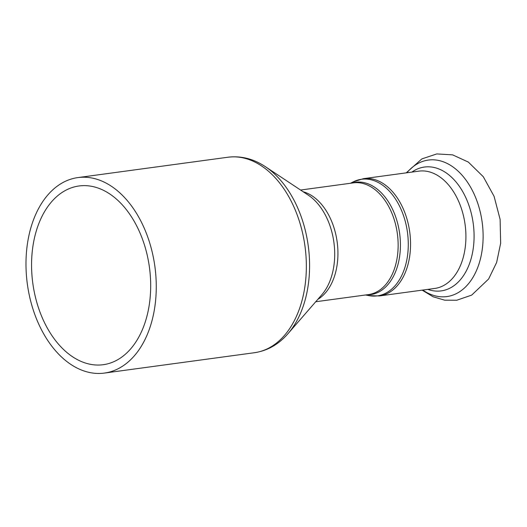 <?xml version="1.0" encoding="UTF-8"?>
<svg xmlns="http://www.w3.org/2000/svg" width="527" height="527" viewBox="0 0 527 527"><rect width="100%" height="100%" fill="white"/><g stroke="black" fill="none" stroke-linecap="round" stroke-linejoin="round"><path stroke-width="0.79" d="M29.097 294.283A98.641 64.373 -97.7 0 0 104.386 373.076A98.641 64.373 -97.7 0 0 154.912 266.682A98.641 64.373 -97.7 0 0 77.864 177.592A98.641 64.373 -97.7 0 0 29.097 294.283M34.413 292.663A90.183 58.859 -97.7 0 0 103.246 364.697A90.183 58.859 -97.7 0 0 149.444 267.42A90.183 58.859 -97.7 0 0 78.997 185.972A90.183 58.859 -97.7 0 0 34.413 292.663M265.344 166.657L308.341 195.194A57.878 37.773 82.3 0 1 333.907 242.394A57.878 37.773 82.3 0 1 321.845 294.705L287.999 333.663A97.126 63.392 -97.7 0 0 308.249 245.878A97.126 63.392 -97.7 0 0 265.344 166.657C253.474 158.792 241.01 155.649 227.941 157.23A98.641 64.373 82.3 0 1 304.995 246.32A98.641 64.373 82.3 0 1 254.462 352.715L104.386 373.076M317.774 299.389A56.363 36.785 -97.7 0 0 337.161 241.952A56.363 36.785 -97.7 0 0 303.17 191.762M300.574 190.036L353.34 182.876A56.363 36.785 82.3 0 1 397.371 233.784A56.363 36.785 82.3 0 1 368.498 294.586L315.726 301.74M366.561 294.85A56.699 37.002 -97.7 0 0 399.644 233.481A56.699 37.002 -97.7 0 0 351.404 183.139M350.415 183.277L353.492 181.749A58.846 38.405 82.3 0 1 407.47 232.414A58.846 38.405 82.3 0 1 368.946 295.634L365.567 294.982M363.511 178.653L418.873 171.143A59.182 38.623 -97.7 0 1 465.104 224.594A59.182 38.623 -97.7 0 1 434.788 288.434L379.427 295.943A59.182 38.623 -97.7 0 0 409.742 232.111A59.182 38.623 -97.7 0 0 363.511 178.653L353.492 181.749M422.786 290.061A68.885 44.96 -97.7 0 0 477.6 267.828A68.885 44.96 -97.7 0 0 465.631 179.602A68.885 44.96 -97.7 0 0 406.87 172.77M427.812 289.382A62.482 40.777 -97.7 0 0 473.226 223.494A62.482 40.777 -97.7 0 0 411.897 172.092M287.999 333.663C278.658 344.401 267.479 350.758 254.462 352.715M227.941 157.23L77.864 177.592M379.427 295.943L368.946 295.634M422.147 290.153L433.069 296.747L444.716 300.179L456.725 300.245L471.685 295.113L488.621 279.014L496.651 262.413L500.65 243.276L500.116 219.416L494.089 196.347L483.285 176.71L468.325 162.072L452.614 154.866L436.797 153.924L421.831 158.923L406.238 172.856"/></g></svg>
